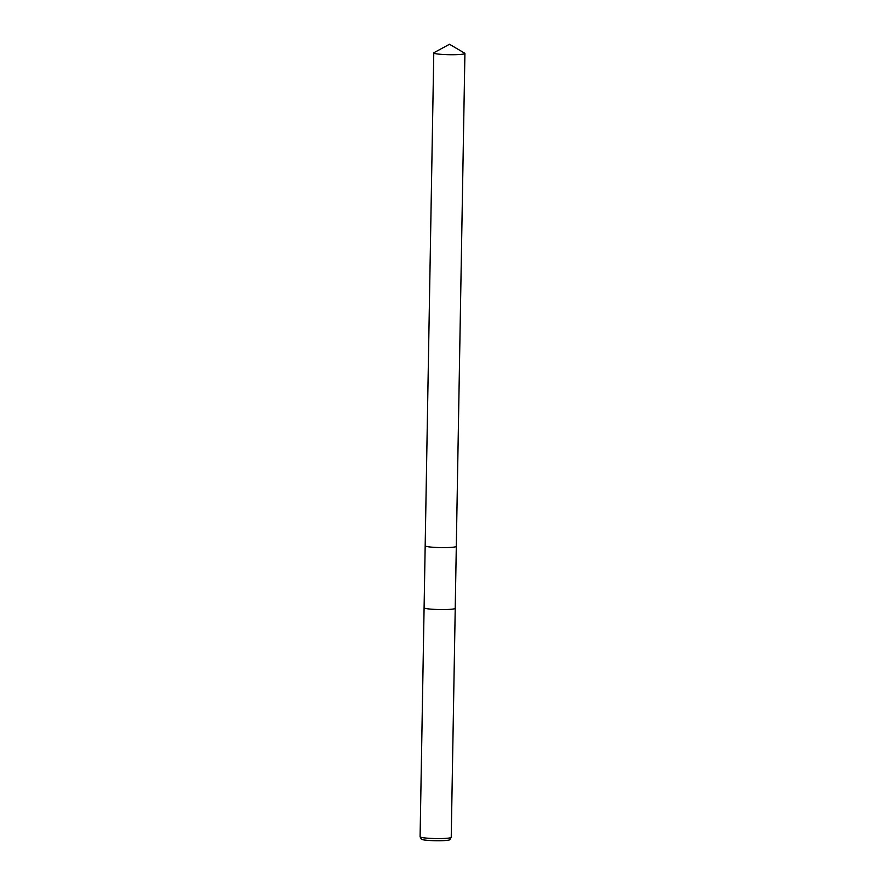 <?xml version="1.0" encoding="UTF-8"?>
<svg xmlns="http://www.w3.org/2000/svg" width="885" height="885" viewBox="0 0 885 885"><rect width="100%" height="100%" fill="white"/><g stroke="black" fill="none" stroke-linecap="round" stroke-linejoin="round"><path stroke-width="1.33" d="M425.265 545.979A15.565 1.516 1 0 0 443.474 547.616A15.565 1.516 1 0 0 456.206 546.521M424.092 607.73A15.576 1.516 1 0 0 424.092 607.774A15.576 1.516 1 0 0 442.389 609.588A15.565 1.516 1 0 0 455.222 608.305A15.576 1.516 1 0 0 455.222 608.272M442.389 609.588A15.576 1.516 1 0 0 455.233 608.316L451.228 837.31A15.576 1.516 1 0 1 451.206 837.398A15.576 1.516 1 0 1 438.396 838.582A15.576 1.516 1 0 1 420.109 836.856A15.576 1.516 1 0 1 420.087 836.767L424.092 607.774A15.565 1.516 1 0 0 442.389 609.577M420.109 836.856L421.404 839.168A14.237 1.394 1 0 0 438.119 840.75A14.237 1.394 1 0 0 449.834 839.666L451.206 837.398M424.114 607.674A15.565 1.516 1 0 0 424.092 607.763L425.176 545.835A15.576 1.516 1 0 0 425.408 546.078A15.576 1.516 1 0 0 442.102 547.616A15.576 1.516 1 0 0 456.306 546.344L464.913 53.465A15.565 1.516 1 0 0 464.691 53.2A15.565 1.516 1 0 0 464.669 53.188L449.503 44.25L434.004 52.669A15.565 1.516 1 0 0 433.783 52.923A15.565 1.516 1 0 0 434.015 53.2A15.565 1.516 1 0 0 450.697 54.726A15.565 1.516 1 0 0 464.913 53.465M456.306 546.377L455.222 608.305M433.783 52.923L425.176 545.802"/></g></svg>
